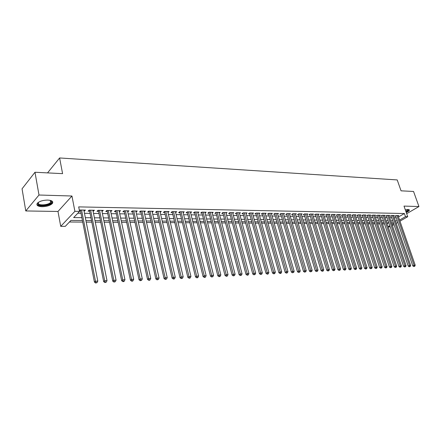 <?xml version="1.0" encoding="UTF-8"?>
<svg xmlns="http://www.w3.org/2000/svg" width="441" height="441" viewBox="0 0 441 441"><rect width="100%" height="100%" fill="white"/><g stroke="black" fill="none" stroke-linecap="round" stroke-linejoin="round"><path stroke-width="0.66" d="M42.033 206.708C46.746 206.597 50.175 205.539 52.325 203.538C53.576 201.548 52.044 200.39 47.733 200.071C43.025 200.159 39.569 201.201 37.369 203.207C36.09 205.258 37.645 206.421 42.033 206.708M406.244 212.468C408.074 211.647 409.127 210.897 409.397 210.208L408.129 209.436L405.318 209.833M82.423 220.5L70.951 220.412L65.29 226.349L60.72 226.343L74.893 211.322L79.562 211.393L73.653 217.584L81.872 217.672M57.986 211.46L71.955 196.013L38.995 195.016L34.982 172.255L22.05 188.82L25.776 210.952L57.986 211.46L60.72 226.343M390.153 226.823L388.201 227.021M69.441 221.999L82.732 222.082M86.216 222.104L91.816 222.137M95.278 222.159L100.746 222.192M104.186 222.214L109.528 222.247M112.946 222.27L118.16 222.297M121.556 222.319L126.65 222.352M130.023 222.374L135.007 222.402M138.353 222.424L143.22 222.451M146.55 222.473L151.307 222.501M154.615 222.523L159.262 222.551M162.547 222.573L167.089 222.6M170.353 222.617L174.79 222.644M178.037 222.666L182.376 222.694M185.6 222.711L189.845 222.738M193.048 222.755L197.193 222.782M200.379 222.804L204.437 222.826M207.601 222.848L211.564 222.87M214.706 222.892L218.587 222.914M221.713 222.931L225.505 222.959M228.609 222.975L232.319 222.997M235.406 223.019L239.033 223.041M242.103 223.058L245.648 223.08M248.702 223.096L252.169 223.118M255.201 223.135L258.597 223.157M261.612 223.179L264.931 223.196M267.93 223.218L271.176 223.234M274.159 223.256L277.334 223.273M280.3 223.289L283.409 223.311M286.352 223.328L289.395 223.344M292.322 223.367L295.299 223.383M298.21 223.4L301.12 223.416M304.014 223.438L306.864 223.455M309.742 223.471L312.531 223.488M315.392 223.504L318.121 223.521M320.965 223.537L323.633 223.554M326.467 223.576L329.08 223.587M331.891 223.609L334.449 223.62M337.249 223.642L339.746 223.653M342.53 223.67L344.983 223.686M347.751 223.703L350.143 223.719M352.899 223.736L355.242 223.752M357.982 223.769L360.275 223.78M362.998 223.796L365.247 223.813M367.954 223.83L370.153 223.841M372.843 223.857L374.999 223.868M377.678 223.885L379.784 223.901M382.446 223.918L384.508 223.929M38.995 195.016L25.776 210.952M406.674 213.687L418.95 206.548L404.006 206.09L407.727 216.691L399.959 221.167M34.982 172.255L62.583 173.655L59.612 157.961L397.214 179.928L401.051 190.832L413.553 191.466L418.95 206.548M84.06 211.118L85.444 210.098L79.964 209.999L79.408 210.589M93.09 211.267L94.446 210.252L89.065 210.159L88.068 211.184L89.639 211.211M101.97 211.415L103.299 210.407L98.007 210.318L96.992 211.333L98.541 211.355M110.702 211.559L112.003 210.561L106.799 210.467L105.774 211.476L107.295 211.504M119.291 211.697L120.564 210.71L115.443 210.622L114.406 211.619L115.906 211.641M127.736 211.84L128.981 210.859L123.943 210.77L122.901 211.757L124.373 211.785M136.043 211.972L137.261 211.002L132.311 210.914L131.253 211.895L132.702 211.917M144.218 212.11L145.409 211.145L140.536 211.057L139.472 212.033L140.894 212.055M152.255 212.242L153.424 211.283L148.634 211.2L147.559 212.165L148.959 212.187M160.171 212.369L161.318 211.421L156.599 211.338L155.513 212.297L156.891 212.319M167.96 212.501L169.079 211.553L164.438 211.476L163.346 212.424L164.702 212.446M175.623 212.623L176.725 211.691L172.15 211.608L171.053 212.551L172.387 212.573M183.164 212.722L184.25 211.818L179.746 211.741L178.638 212.678L179.956 212.7M190.589 212.827L191.659 211.95L187.227 211.873L186.108 212.799L187.403 212.821M197.904 212.931L198.952 212.077L194.586 212L193.467 212.92L194.74 212.942M205.104 213.031L206.134 212.204L201.84 212.127L200.71 213.042L201.967 213.058M212.193 213.13L213.212 212.325L208.979 212.253L207.843 213.157L209.084 213.174M219.177 213.229L220.18 212.446L216.013 212.375L214.872 213.273L216.09 213.29M226.062 213.328L227.049 212.568L222.942 212.496L221.795 213.383L222.997 213.405M232.842 213.427L233.813 212.683L229.767 212.617L228.614 213.499L229.8 213.516M239.524 213.521L240.483 212.799L236.492 212.733L235.334 213.609L236.503 213.626M246.106 213.62L247.048 212.915L243.118 212.849L241.955 213.72L243.107 213.736M252.594 213.714L253.525 213.031L249.65 212.959L248.481 213.824L249.617 213.846M258.988 213.808L259.909 213.141L256.089 213.075L254.915 213.929L256.034 213.951M265.295 213.902L266.199 213.251L262.434 213.185L261.259 214.034L262.356 214.056M271.507 213.995L272.4 213.356L268.69 213.295L267.511 214.139L268.597 214.155M277.637 214.083L278.519 213.466L274.859 213.4L273.674 214.238L274.743 214.26M283.679 214.177L284.55 213.571L280.939 213.505L279.754 214.343L280.807 214.359M289.638 214.265L290.492 213.676L286.937 213.609L285.746 214.436L286.788 214.458M295.514 214.354L296.363 213.775L292.852 213.714L291.655 214.535L292.681 214.552M301.313 214.442L302.146 213.879L298.684 213.819L297.488 214.629L298.502 214.651M307.03 214.53L307.851 213.979L304.439 213.918L303.237 214.728L304.235 214.745M312.675 214.613L313.485 214.072L310.117 214.017L308.915 214.822L309.896 214.839M318.242 214.701L319.041 214.172L315.717 214.117L314.51 214.91L315.48 214.927M323.733 214.784L324.521 214.265L321.241 214.21L320.034 215.004L320.993 215.021M329.151 214.866L329.929 214.365L326.693 214.304L325.486 215.092L326.428 215.109M334.498 214.949L335.27 214.453L332.073 214.398L330.86 215.18L331.797 215.197M339.779 215.032L340.535 214.547L337.382 214.491L336.174 215.269L337.095 215.285M344.989 215.109L345.738 214.64L342.624 214.585L341.411 215.357L342.321 215.368M350.132 215.191L350.871 214.728L347.8 214.673L346.582 215.44L347.48 215.456M355.209 215.269L355.942 214.817L352.905 214.761L351.692 215.522L352.579 215.539M360.225 215.346L360.942 214.905L357.949 214.85L356.73 215.605L357.607 215.621M365.176 215.423L365.887 214.988L362.926 214.938L361.708 215.688L362.574 215.704M370.065 215.5L370.765 215.076L367.844 215.026L366.625 215.77L367.48 215.781M374.889 215.577L375.583 215.158L372.7 215.109L371.476 215.847L372.32 215.864M379.657 215.655L380.34 215.241L377.496 215.191L376.272 215.93L377.105 215.941M384.365 215.726L385.043 215.324L382.231 215.274L381.007 216.007L381.829 216.018M389.017 215.803L389.684 215.406L386.906 215.357L385.682 216.084L386.498 216.096M393.615 215.875L394.271 215.484L391.525 215.434L390.307 216.162L391.106 216.173M387.055 223.637L388.438 222.826M398.499 216.955L404.391 213.516L78.685 206.89L79.562 211.393M77.837 213.201L81.006 213.251M84.485 213.301L90.069 213.378M93.525 213.427L98.977 213.51M102.411 213.56L107.736 213.637M111.149 213.687L116.352 213.758M119.743 213.808L124.825 213.879M128.188 213.929L133.16 214.001M136.501 214.05L141.357 214.117M144.681 214.166L149.427 214.238M152.724 214.282L157.365 214.348M160.645 214.398L165.177 214.464M168.434 214.508L172.866 214.574M176.102 214.618L180.435 214.684M183.654 214.728L187.888 214.789M191.085 214.833L195.231 214.894M198.406 214.943L202.458 214.999M205.616 215.043L209.574 215.103M212.716 215.147L216.586 215.202M219.706 215.247L223.493 215.302M226.597 215.346L230.296 215.401M233.383 215.445L237.004 215.5M240.069 215.544L243.614 215.594M246.657 215.638L250.124 215.688M253.151 215.732L256.541 215.781M259.556 215.82L262.869 215.87M265.862 215.914L269.109 215.958M272.086 216.002L275.261 216.051M278.216 216.09L281.325 216.134M284.263 216.178L287.306 216.222M290.228 216.266L293.204 216.305M296.109 216.349L299.02 216.393M301.914 216.432L304.759 216.476M307.636 216.514L310.42 216.553M313.281 216.597L316.004 216.636M318.849 216.674L321.517 216.713M324.344 216.757L326.957 216.796M329.769 216.834L332.327 216.873M335.121 216.911L337.624 216.95M340.402 216.989L342.85 217.022M345.617 217.06L348.01 217.099M350.76 217.137L353.109 217.17M355.843 217.209L358.136 217.242M360.859 217.281L363.103 217.314M365.81 217.352L368.009 217.385M370.705 217.424L372.854 217.457M375.534 217.496L377.639 217.523M380.302 217.562L382.364 217.595M385.015 217.628L387.027 217.661M389.668 217.7L391.641 217.727M394.265 217.766L396.194 217.793M398.151 215.947L398.802 215.566L396.09 215.517L394.866 216.233L395.66 216.25M79.496 211.046L80.582 211.063M59.612 157.961L47.54 172.889M71.955 196.013L74.893 211.322M404.391 213.516L405.488 216.652L407.727 216.691M393.405 222.865L391.426 222.854M388.791 222.832L386.774 222.815M384.122 222.793L382.06 222.782M379.398 222.76L377.292 222.744M374.613 222.722L372.463 222.705M369.767 222.688L367.568 222.672M364.861 222.65L362.618 222.633M359.895 222.611L357.596 222.595M354.862 222.573L352.513 222.556M349.763 222.534L347.365 222.518M344.597 222.496L342.15 222.479M339.366 222.457L336.869 222.435M334.069 222.413L331.511 222.396M328.699 222.374L326.086 222.352M323.259 222.336L320.585 222.314M317.74 222.292L315.012 222.27M312.151 222.247L309.367 222.225M306.489 222.203L303.64 222.181M300.745 222.159L297.835 222.137M294.924 222.115L291.948 222.093M289.02 222.071L285.977 222.049M283.034 222.027L279.925 222.005M276.965 221.983L273.784 221.955M270.807 221.933L267.56 221.911M264.567 221.889L261.243 221.862M258.233 221.84L254.837 221.812M251.805 221.79L248.338 221.762M245.284 221.74L241.74 221.713M238.669 221.691L235.042 221.663M231.955 221.641L228.251 221.608M225.147 221.586L221.354 221.558M218.229 221.536L214.354 221.503M211.206 221.481L207.242 221.448M204.078 221.426L200.027 221.393M196.846 221.371L192.695 221.338M189.492 221.316L185.253 221.283M182.028 221.261L177.69 221.228M174.449 221.2L170.011 221.167M166.748 221.145L162.205 221.106M158.92 221.084L154.273 221.046M150.971 221.024L146.214 220.985M142.89 220.963L138.022 220.924M134.676 220.897L129.698 220.858M126.324 220.836L121.231 220.798M117.835 220.77L112.62 220.732M109.208 220.704L103.867 220.665M100.427 220.638L94.964 220.599M91.502 220.572L85.907 220.528M388.102 226.713L389.783 225.742M391.983 224.469L393.626 223.515M397.793 222.418L396.183 223.344M394 224.607L392.352 225.555M399.579 220.07L405.488 216.652M85.35 217.705L90.945 217.76M94.402 217.799L99.864 217.854M103.299 217.887L108.635 217.942M112.047 217.981L117.256 218.03M120.647 218.069L125.74 218.119M129.108 218.152L134.081 218.207M137.432 218.24L142.289 218.289M145.618 218.323L150.364 218.372M153.672 218.405L158.313 218.455M161.593 218.488L166.13 218.532M169.394 218.571L173.831 218.615M177.073 218.648L181.405 218.692M184.63 218.725L188.869 218.769M192.067 218.802L196.212 218.841M199.393 218.874L203.444 218.918M206.609 218.951L210.572 218.99M213.714 219.023L217.589 219.061M220.709 219.094L224.502 219.133M227.606 219.166L231.31 219.205M234.397 219.238L238.019 219.271M241.089 219.304L244.634 219.342M247.682 219.37L251.15 219.409M254.181 219.436L257.572 219.475M260.587 219.502L263.905 219.541M266.899 219.568L270.146 219.601M273.122 219.635L276.298 219.668M279.258 219.695L282.367 219.728M285.31 219.756L288.348 219.789M291.275 219.816L294.252 219.85M297.162 219.877L300.073 219.91M302.961 219.938L305.811 219.971M308.689 219.998L311.478 220.026M314.339 220.053L317.062 220.081M319.907 220.114L322.58 220.142M325.408 220.169L328.016 220.197M330.833 220.224L333.385 220.252M336.185 220.28L338.688 220.307M341.466 220.335L343.919 220.362M346.681 220.39L349.079 220.412M351.83 220.439L354.178 220.467M356.912 220.494L359.206 220.517M361.929 220.544L364.178 220.566M366.884 220.594L369.084 220.616M371.774 220.643L373.929 220.665M376.603 220.693L378.709 220.715M381.377 220.743L383.438 220.765M386.084 220.792L388.102 220.814M390.743 220.842L392.716 220.858M395.34 220.886L397.269 220.908M167.756 211.531L167.982 212.501M160 211.399L160.226 212.375M152.123 211.261L152.349 212.242M144.113 211.118L144.339 212.11M135.982 210.98L136.203 211.978M127.708 210.837L127.929 211.84M119.307 210.688L119.522 211.702M110.757 210.539L110.972 211.564M102.069 210.385L102.279 211.421M93.233 210.23L93.442 211.272M84.242 210.076L84.451 211.123M395.522 215.847L412.793 265.89L414.071 265.239L396.883 215.528M414.325 266.27L413.812 266.529L414.777 266.248L414.325 266.27L414.071 265.239L415.202 265.184L398.014 215.55M412.793 265.89L413.812 266.529M414.777 266.248L415.202 265.184M408.366 209.447L408.405 209.475C408.868 210.032 408.068 210.804 406.007 211.79M405.869 211.399L408.107 209.436M406.073 211.972C407.886 211.162 408.923 210.418 409.193 209.734L409.209 209.679M50.472 200.429L51.547 201.388C53.196 204.613 39.078 207.331 37.893 204.007L38.483 202.276M38.521 202.254L38.317 203.461C39.1 205.853 48.725 204.977 50.632 202.358L50.963 201.035L50.434 200.418M36.873 204.2C37.865 207.165 49.789 206.057 52.148 202.821L52.644 201.719M51.547 201.388L50.963 201.035M390.969 215.765L408.234 266.121L409.518 265.465L392.33 215.451M409.772 266.507L409.259 266.766L410.229 266.485L409.772 266.507L409.518 265.465L410.659 265.41L393.471 215.473M408.234 266.121L409.259 266.766M410.229 266.485L410.659 265.41M386.355 215.682L403.62 266.358L404.904 265.697L387.722 215.368M405.163 266.744L404.651 267.009L405.626 266.722L405.163 266.744L404.904 265.697L406.062 265.642L388.879 215.39M403.62 266.358L404.651 267.009M405.626 266.722L406.062 265.642M381.685 215.599L398.951 266.596L400.23 265.934L383.053 215.291M400.494 266.987L399.981 267.246L400.963 266.959L400.494 266.987L400.23 265.934L401.404 265.873L384.227 215.307M398.951 266.596L399.981 267.246M400.963 266.959L401.404 265.873M376.961 215.511L394.221 266.833L395.5 266.171L378.328 215.208M395.77 267.229L395.252 267.494L396.244 267.202L395.77 267.229L395.5 266.171L396.691 266.11L379.514 215.225M394.221 266.833L395.252 267.494M396.244 267.202L396.691 266.11M372.176 215.429L389.425 267.081L390.709 266.414L373.544 215.125M390.98 267.478L390.467 267.742L391.459 267.45L390.98 267.478L390.709 266.414L391.911 266.353L374.745 215.142M389.425 267.081L390.467 267.742M391.459 267.45L391.911 266.353M367.331 215.34L384.574 267.329L385.853 266.656L368.698 215.037M386.129 267.726L385.616 267.996L386.619 267.698L386.129 267.726L385.853 266.656L387.071 266.596L369.916 215.059M384.574 267.329L385.616 267.996M386.619 267.698L387.071 266.596M362.425 215.247L379.657 267.577L380.936 266.899L363.792 214.954M381.217 267.979L380.71 268.249L381.713 267.952L381.217 267.979L380.936 266.899L382.171 266.838L365.027 214.976M379.657 267.577L380.71 268.249M381.713 267.952L382.171 266.838M357.458 215.158L374.679 267.83L375.958 267.152L358.825 214.866M376.245 268.238L375.732 268.508L376.746 268.211L376.245 268.238L375.958 267.152L377.209 267.086L360.071 214.888M374.679 267.83L375.732 268.508M376.746 268.211L377.209 267.086M352.425 215.065L369.635 268.089L370.914 267.406L353.792 214.778M371.201 268.497L370.694 268.767L371.708 268.47L371.201 268.497L370.914 267.406L372.182 267.34L355.06 214.8M369.635 268.089L370.694 268.767M371.708 268.47L372.182 267.34M347.326 214.971L364.52 268.349L365.798 267.659L348.699 214.69M366.096 268.756L365.583 269.032L366.609 268.734L366.096 268.756L365.798 267.659L367.083 267.593L349.978 214.712M364.52 268.349L365.583 269.032M366.609 268.734L367.083 267.593M342.166 214.877L359.343 268.613L360.617 267.919L343.533 214.602M360.92 269.027L360.407 269.302L361.444 268.999L360.92 269.027L360.617 267.919L361.923 267.852L344.834 214.624M359.343 268.613L360.407 269.302M361.444 268.999L361.923 267.852M336.935 214.778L354.095 268.878L355.369 268.183L338.308 214.508M355.678 269.297L355.165 269.572L356.201 269.269L355.678 269.297L355.369 268.183L356.686 268.117L339.62 214.53M354.095 268.878L355.165 269.572M356.201 269.269L356.686 268.117M331.638 214.684L348.776 269.148L350.049 268.448L333.01 214.414M350.363 269.572L349.851 269.848L350.898 269.545L350.363 269.572L350.049 268.448L351.383 268.382L334.339 214.436M348.776 269.148L349.851 269.848M350.898 269.545L351.383 268.382M326.268 214.585L343.385 269.423L344.658 268.718L327.641 214.32M344.972 269.848L344.465 270.129L345.518 269.82L344.972 269.848L344.658 268.718L346.014 268.652L328.986 214.348M343.385 269.423L344.465 270.129M345.518 269.82L346.014 268.652M320.827 214.48L337.922 269.705L339.19 268.993L322.2 214.227M339.515 270.129L339.002 270.41L340.061 270.101L339.515 270.129L339.19 268.993L340.562 268.927L323.567 214.249M337.922 269.705L339.002 270.41M340.061 270.101L340.562 268.927M315.315 214.381L332.382 269.986L333.65 269.275L316.688 214.133M333.98 270.416L333.468 270.702L334.537 270.388L333.98 270.416L333.65 269.275L335.039 269.203L318.071 214.155M332.382 269.986L333.468 270.702M334.537 270.388L335.039 269.203M310.117 214.017L309.725 214.276L326.764 270.272L328.032 269.556L311.098 214.034M328.363 270.702L327.856 270.989L328.931 270.675L328.363 270.702L328.032 269.556L329.444 269.484L312.504 214.056M326.764 270.272L327.856 270.989M328.931 270.675L329.444 269.484M304.461 213.918L304.07 214.183L321.07 270.559L322.332 269.842L305.437 213.935M322.674 271L322.167 271.287L323.247 270.967L322.674 271L322.332 269.842L323.766 269.765L306.859 213.962M321.07 270.559L322.167 271.287M323.247 270.967L323.766 269.765M298.722 213.819L298.331 214.083L315.293 270.857L316.555 270.129L299.698 213.835M316.903 271.298L317.487 271.265L316.903 271.298L316.555 270.129L318.011 270.057L301.137 213.857M315.293 270.857L316.401 271.584M317.487 271.265L318.011 270.057M292.901 213.714L292.515 213.984L309.439 271.154L310.701 270.421L293.877 213.731M311.054 271.595L311.644 271.568L311.054 271.595L310.701 270.421L312.173 270.35L295.338 213.758M309.439 271.154L310.547 271.888M311.644 271.568L312.173 270.35M287.008 213.615L286.617 213.885L303.502 271.458L304.759 270.719L287.979 213.631M305.117 271.904L305.712 271.871L305.117 271.904L304.759 270.719L306.252 270.647L289.461 213.653M303.502 271.458L304.615 272.196M305.712 271.871L306.252 270.647M281.027 213.51L280.641 213.78L297.477 271.766L298.728 271.022L281.997 213.527M299.097 272.213L299.704 272.185L299.097 272.213L298.728 271.022L300.244 270.945L283.497 213.554M297.477 271.766L298.596 272.51M299.704 272.185L300.244 270.945M274.964 213.405L274.578 213.676L291.363 272.075L292.615 271.331L275.928 213.422M292.989 272.527L293.607 272.499L292.989 272.527L292.615 271.331L294.153 271.254L277.455 213.444M291.363 272.075L292.488 272.825M293.607 272.499L294.153 271.254M268.812 213.295L268.426 213.571L285.167 272.389L286.413 271.639L269.776 213.312M286.793 272.847L286.292 273.15L287.416 272.819L286.793 272.847L286.413 271.639L287.973 271.562L271.32 213.339M285.167 272.389L286.292 273.15M287.416 272.819L287.973 271.562M262.577 213.185L262.191 213.466L278.877 272.709L280.118 271.959L263.536 213.201M280.509 273.172L280.007 273.475L280.641 273.442L281.137 273.139L280.509 273.172L280.118 271.959L281.7 271.877L265.102 213.229M278.877 272.709L280.007 273.475M281.137 273.139L281.7 271.877M256.249 213.075L255.868 213.356L272.494 273.034L273.734 272.279L257.208 213.091M274.126 273.503L273.629 273.806L274.274 273.773L274.771 273.47L274.126 273.503L273.734 272.279L275.338 272.196L258.795 213.119M272.494 273.034L273.629 273.806M274.771 273.47L275.338 272.196M249.832 212.964L249.452 213.246L266.017 273.365L267.252 272.604L250.786 212.981M267.654 273.839L267.158 274.142L267.808 274.109L268.304 273.8L267.654 273.839L267.252 272.604L268.878 272.521L252.401 213.009M266.017 273.365L267.158 274.142M268.304 273.8L268.878 272.521M243.322 212.849L242.941 213.135L259.44 273.701L260.67 272.929L244.27 212.865M261.083 274.175L260.587 274.484L261.745 274.142L261.083 274.175L260.67 272.929L262.323 272.847L245.907 212.898M259.44 273.701L260.587 274.484M261.745 274.142L262.323 272.847M236.712 212.738L236.337 213.02L252.765 274.043L253.994 273.266L237.66 212.755M254.413 274.517L253.922 274.826L255.08 274.484L254.413 274.517L253.994 273.266L255.67 273.183L239.32 212.782M252.765 274.043L253.922 274.826M255.08 274.484L255.67 273.183M230.009 212.617L229.634 212.904L245.99 274.385L247.214 273.607L230.952 212.634M247.638 274.87L247.147 275.178L247.831 275.145L248.322 274.831L247.638 274.87L247.214 273.607L248.917 273.519L232.639 212.667M245.99 274.385L247.147 275.178M248.322 274.831L248.917 273.519M223.207 212.501L222.832 212.788L239.11 274.737L240.328 273.955L224.144 212.518M240.764 275.223L240.273 275.537L241.453 275.19L240.764 275.223L240.328 273.955L242.059 273.867L225.853 212.545M239.11 274.737L240.273 275.537M241.453 275.19L242.059 273.867M216.299 212.38L215.93 212.672L232.126 275.09L233.339 274.302L217.231 212.397M233.78 275.581L233.295 275.901L234.485 275.548L233.78 275.581L233.339 274.302L235.097 274.214L218.968 212.424M232.126 275.09L233.295 275.901M234.485 275.548L235.097 274.214M209.293 212.259L208.918 212.551L225.031 275.454L226.239 274.66L210.219 212.275M226.691 275.95L226.205 276.264L226.922 276.231L227.402 275.912L226.691 275.95L226.239 274.66L228.025 274.567L211.983 212.303M225.031 275.454L226.205 276.264M227.402 275.912L228.025 274.567M202.176 212.132L201.807 212.43L217.832 275.823L219.028 275.019L203.097 212.149M219.491 276.32L219.006 276.639L219.734 276.601L220.213 276.281L219.491 276.32L219.028 275.019L220.842 274.93L204.889 212.182M217.832 275.823L219.006 276.639M220.213 276.281L220.842 274.93M194.95 212.005L194.586 212.308L210.511 276.193L211.702 275.388L195.865 212.022M212.171 276.7L211.697 277.02L212.909 276.661L212.171 276.7L211.702 275.388L213.543 275.294L197.684 212.055M210.511 276.193L211.697 277.02M212.909 276.661L213.543 275.294M187.612 211.878L187.249 212.182L203.075 276.573L204.26 275.763L188.522 211.895M204.74 277.08L204.266 277.406L205.015 277.367L205.489 277.042L204.74 277.08L204.26 275.763L206.134 275.669L190.369 211.928M203.075 276.573L204.266 277.406M205.489 277.042L206.134 275.669M180.16 211.752L179.801 212.055L195.523 276.959L196.703 276.138L181.064 211.763M197.188 277.472L196.719 277.797L197.48 277.758L197.948 277.433L197.188 277.472L196.703 276.138L198.604 276.044L182.938 211.796M195.523 276.959L196.719 277.797M197.948 277.433L198.604 276.044M172.591 211.619L172.233 211.923L187.844 277.35L189.018 276.524L173.489 211.63M189.514 277.869L189.046 278.194L189.817 278.155L190.286 277.824L189.514 277.869L189.018 276.524L190.947 276.43L175.397 211.663M172.233 211.923L172.117 211.641M187.844 277.35L189.046 278.194M190.286 277.824L190.947 276.43M164.906 211.482L164.548 211.79L180.044 277.747L181.207 276.915L165.794 211.498M181.714 278.271L181.251 278.602L182.502 278.227L181.714 278.271L181.207 276.915L183.175 276.816L167.729 211.531M164.548 211.79L164.421 211.487M180.044 277.747L181.251 278.602M182.502 278.227L183.175 276.816M157.095 211.349L156.742 211.658L172.117 278.15L173.269 277.317L157.977 211.36M173.787 278.679L173.324 279.01L174.123 278.971L174.586 278.635L173.787 278.679L173.269 277.317L175.264 277.213L159.945 211.399M156.742 211.658L156.627 211.338M172.117 278.15L173.324 279.01M174.586 278.635L175.264 277.213M149.157 211.206L148.81 211.52L164.058 278.563L165.199 277.72L150.034 211.222M165.728 279.092L165.27 279.429L166.538 279.054L165.728 279.092L165.199 277.72L167.233 277.615L152.035 211.261M148.81 211.52L148.694 211.2M164.058 278.563L165.27 279.429M166.538 279.054L167.233 277.615M141.092 211.068L140.745 211.382L155.86 278.977L156.996 278.133L141.963 211.085M157.536 279.517L157.079 279.853L158.363 279.473L157.536 279.517L156.996 278.133L159.058 278.028L143.992 211.118M140.745 211.382L140.618 211.068M155.86 278.977L157.079 279.853M158.363 279.473L159.058 278.028M132.895 210.925L132.554 211.245L147.526 279.401L148.65 278.547L133.761 210.941M149.201 279.947L148.749 280.289L149.593 280.244L150.045 279.903L149.201 279.947L148.65 278.547L150.75 278.442L135.822 210.974M132.554 211.245L132.416 210.914M147.526 279.401L148.749 280.289M150.045 279.903L150.75 278.442M124.566 210.781L124.224 211.101L139.053 279.837L140.166 278.977L125.42 210.792M140.729 280.382L140.282 280.724L141.583 280.338L140.729 280.382L140.166 278.977L142.3 278.866L127.515 210.831M124.224 211.101L124.108 210.77M139.053 279.837L140.282 280.724M141.583 280.338L142.3 278.866M116.099 210.633L115.763 210.958L130.431 280.272L131.534 279.407L116.942 210.644M132.107 280.829L131.666 281.171L132.537 281.126L132.978 280.785L132.107 280.829L131.534 279.407L133.706 279.296L119.076 210.682M115.763 210.958L115.641 210.622M130.431 280.272L131.666 281.171M132.978 280.785L133.706 279.296M107.488 210.484L107.152 210.809L121.661 280.719L122.752 279.848L108.321 210.495M123.342 281.281L122.901 281.628L123.783 281.584L124.224 281.231L123.342 281.281L122.752 279.848L124.963 279.737L110.487 210.533M107.152 210.809L107.025 210.484M121.661 280.719L122.901 281.628M124.224 281.231L124.963 279.737M98.729 210.329L98.398 210.66L112.742 281.176L113.822 280.294L99.556 210.34M114.417 281.738L113.987 282.091L115.316 281.694L114.417 281.738L113.822 280.294L116.066 280.184L101.761 210.379M98.398 210.66L98.282 210.318M112.742 281.176L113.987 282.091M115.316 281.694L116.066 280.184M89.826 210.175L89.501 210.506L103.663 281.639L104.726 280.752L90.637 210.186M105.338 282.207L104.908 282.56L106.253 282.163L105.338 282.207L104.726 280.752L107.014 280.636L92.88 210.225M89.501 210.506L89.38 210.164M103.663 281.639L104.908 282.56M106.253 282.163L107.014 280.636M80.764 210.015L80.444 210.351L94.418 282.108L95.477 281.215L81.568 210.032M96.099 282.687L95.675 283.039L97.031 282.637L96.099 282.687L95.477 281.215L97.803 281.099L83.851 210.07M80.444 210.351L80.312 210.021M94.418 282.108L95.675 283.039M97.031 282.637L97.803 281.099M52.325 203.538L52.187 202.777M50.274 200.379L50.632 202.358"/></g></svg>
